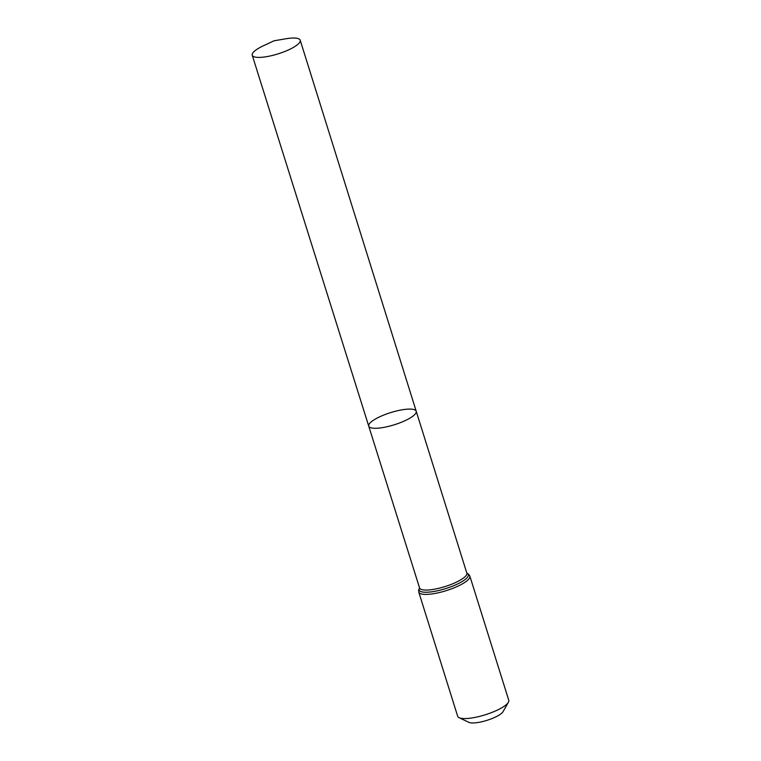 <?xml version="1.0" encoding="UTF-8"?>
<svg xmlns="http://www.w3.org/2000/svg" width="761" height="761" viewBox="0 0 761 761"><rect width="100%" height="100%" fill="white"/><g stroke="black" fill="none" stroke-linecap="round" stroke-linejoin="round"><path stroke-width="1.14" d="M419.596 588.044L368.733 426.131A24.885 6.354 -17.4 0 0 376.495 428.262A24.885 6.354 -17.4 0 0 402.997 421.575A24.885 6.354 -17.4 0 0 416.219 411.244A24.885 6.354 -17.4 0 0 390.574 412.624A24.885 6.354 -17.4 0 0 368.733 426.131A24.885 6.354 -17.4 0 0 376.495 428.262A24.885 6.354 -17.4 0 0 402.997 421.575A24.885 6.354 -17.4 0 0 416.219 411.244L300.205 40.209A25.132 6.421 -17.4 0 0 292.357 38.05A25.132 6.421 -17.4 0 0 285.708 38.801L274.046 40.799L263.335 45.803A25.132 6.421 -17.4 0 0 252.243 55.239A25.132 6.421 -17.4 0 0 260.081 57.389A25.132 6.421 -17.4 0 0 286.849 50.645A25.132 6.421 -17.4 0 0 300.205 40.209M469.851 576.087A26.768 6.839 -17.4 0 1 455.63 587.197A26.768 6.839 -17.4 0 1 427.121 594.389A26.768 6.839 -17.4 0 1 418.769 592.096L457.675 716.253A26.768 6.839 -17.4 0 0 459.121 717.699L468.852 722.351A18.587 4.747 -17.4 0 0 473.646 722.95A18.587 4.747 -17.4 0 0 491.245 718.85A18.587 4.747 -17.4 0 0 503.069 711.63L508.396 702.251A26.768 6.839 -17.4 0 0 508.757 700.244L469.851 576.087L468.786 574.365L466.835 573.138L416.219 411.244M459.121 717.699A26.768 6.839 -17.4 0 0 466.027 718.555A26.768 6.839 -17.4 0 0 491.378 712.648A26.768 6.839 -17.4 0 0 508.396 702.251M419.549 587.92A24.771 6.326 -17.4 0 0 427.282 590.041A24.771 6.326 -17.4 0 0 453.661 583.392A24.771 6.326 -17.4 0 0 466.826 573.109L466.854 573.233M418.769 592.096L418.655 590.079L419.558 587.958A25.769 6.583 -17.4 0 0 427.206 592.22A25.769 6.583 -17.4 0 0 457.618 583.953A25.769 6.583 -17.4 0 0 466.845 573.166M368.733 426.131L252.243 55.239"/></g></svg>
